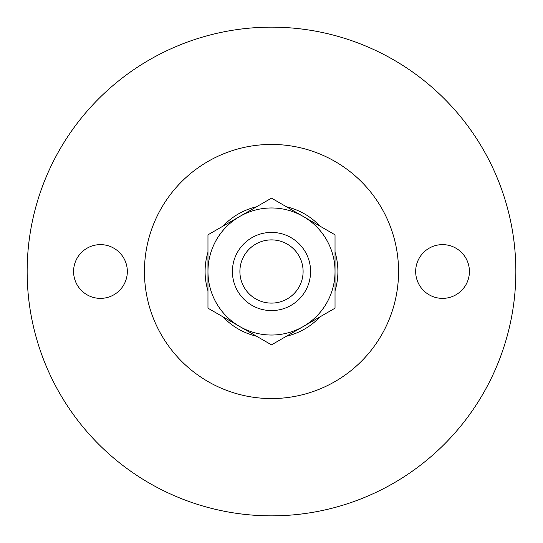 <?xml version="1.0" encoding="UTF-8"?>
<svg xmlns="http://www.w3.org/2000/svg" width="543" height="543" viewBox="0 0 543 543"><rect width="100%" height="100%" fill="white"/><g stroke="black" fill="none" stroke-linecap="round" stroke-linejoin="round"><path stroke-width="0.81" d="M271.5 344.859L207.969 308.18L207.969 271.5A63.531 63.531 0 0 1 239.734 216.481L271.5 198.141L335.031 234.82L335.031 308.18L271.5 344.859M207.969 234.82L207.969 271.5A63.531 63.531 0 0 0 303.265 326.519A63.531 63.531 0 0 0 303.265 216.481A63.531 63.531 0 0 0 239.734 216.481L207.969 234.82M271.5 27.15A244.35 244.35 0 0 1 483.114 393.675A244.35 244.35 0 0 1 59.886 393.675A244.35 244.35 0 0 1 271.5 27.15M469.423 271.5A26.878 26.878 0 0 0 429.106 248.226A26.878 26.878 0 0 0 429.106 294.774A26.878 26.878 0 0 0 469.423 271.5M271.5 144.438A127.062 127.062 0 0 1 381.539 335.031A127.062 127.062 0 0 1 161.461 335.031A127.062 127.062 0 0 1 271.5 144.438M127.333 271.5A26.878 26.878 0 0 0 87.016 248.226A26.878 26.878 0 0 0 87.016 294.774A26.878 26.878 0 0 0 127.333 271.5M271.5 239.897A31.603 31.603 0 0 1 298.867 287.301A31.603 31.603 0 0 1 244.133 287.301A31.603 31.603 0 0 1 271.5 239.897M271.5 232.404A39.096 39.096 0 0 1 305.356 291.048A39.096 39.096 0 0 1 237.644 291.048A39.096 39.096 0 0 1 271.5 232.404M286.541 206.822A66.402 66.402 0 0 1 319.99 226.139M335.031 252.183A66.402 66.402 0 0 1 335.031 290.817M319.99 316.861A66.402 66.402 0 0 1 286.541 336.178M256.459 336.178A66.402 66.402 0 0 1 223.01 316.861M207.969 290.817A66.402 66.402 0 0 1 207.969 252.183M223.01 226.139A66.402 66.402 0 0 1 256.459 206.822"/></g></svg>
